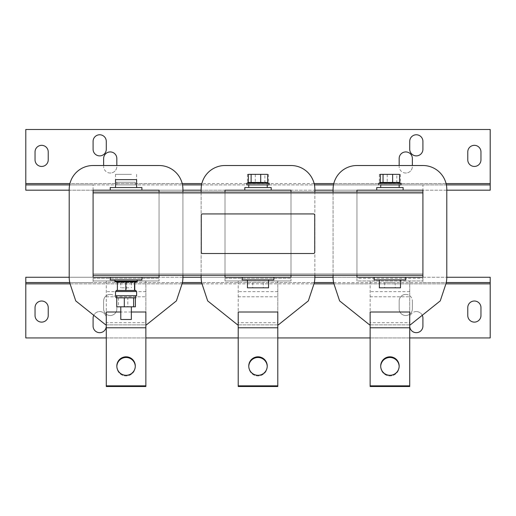 <?xml version="1.0" encoding="UTF-8"?>
<svg xmlns="http://www.w3.org/2000/svg" width="516" height="516" viewBox="0 0 516 516"><rect width="100%" height="100%" fill="white"/><g stroke="black" fill="none" stroke-linecap="round" stroke-linejoin="round"><path stroke-width="0.39" stroke-dasharray="2.58 1.94" d="M126.065 356.814A9.236 9.236 0 0 1 135.302 366.05A9.236 9.236 0 0 1 126.065 375.287A9.236 9.236 0 0 1 116.835 366.05A9.236 9.236 0 0 1 126.065 356.814M380.705 366.379A9.236 9.236 0 0 0 389.935 375.945A9.236 9.236 0 0 0 399.165 366.715A9.236 9.236 0 0 0 389.935 357.478A9.236 9.236 0 0 0 380.698 366.715A9.236 9.236 0 0 0 389.935 375.945A9.236 9.236 0 0 0 399.158 366.379M106.277 326.08L106.277 318.159L106.277 326.08A6.598 6.598 0 0 1 99.685 332.672A6.598 6.598 0 0 1 93.086 326.08L93.086 318.159A6.598 6.598 0 0 1 99.685 311.567A6.598 6.598 0 0 1 106.277 318.159A6.598 6.598 0 0 0 93.744 315.289M41.635 301.009A6.598 6.598 0 0 1 48.227 307.607L48.227 315.521A6.598 6.598 0 0 1 41.635 322.119A6.598 6.598 0 0 1 35.036 315.521L35.036 307.607A6.598 6.598 0 0 1 41.635 301.009M110.237 294.41A6.598 6.598 0 0 1 116.835 301.009A6.598 6.598 0 0 0 110.237 294.41A6.598 6.598 0 0 0 103.639 301.009L103.639 308.923A6.598 6.598 0 0 0 110.237 315.521A6.598 6.598 0 0 0 116.835 308.923L116.835 301.009L116.835 308.923A6.598 6.598 0 0 1 110.237 315.521A6.598 6.598 0 0 1 103.639 308.923L103.639 301.009A6.598 6.598 0 0 1 110.237 294.41M422.256 315.289A6.598 6.598 0 0 0 416.315 311.567A6.598 6.598 0 0 1 422.914 318.159L422.914 326.08A6.598 6.598 0 0 1 416.315 332.672A6.598 6.598 0 0 1 409.723 326.08L409.723 318.159L409.723 326.08M405.763 294.41A6.598 6.598 0 0 1 412.361 301.009A6.598 6.598 0 0 0 405.763 294.41A6.598 6.598 0 0 0 399.165 301.009L399.165 308.923A6.598 6.598 0 0 0 405.763 315.521A6.598 6.598 0 0 0 412.361 308.923L412.361 301.009L412.361 308.923A6.598 6.598 0 0 1 405.763 315.521A6.598 6.598 0 0 1 399.165 308.923L399.165 301.009A6.598 6.598 0 0 1 405.763 294.41M474.365 301.009A6.598 6.598 0 0 1 480.964 307.607L480.964 315.521A6.598 6.598 0 0 1 474.365 322.119A6.598 6.598 0 0 1 467.773 315.521L467.773 307.607A6.598 6.598 0 0 1 474.365 301.009M474.365 166.442A6.598 6.598 0 0 1 467.773 159.844L467.773 151.93A6.598 6.598 0 0 1 474.365 145.331A6.598 6.598 0 0 1 480.964 151.93L480.964 159.844A6.598 6.598 0 0 1 474.365 166.442M416.315 155.884A6.598 6.598 0 0 1 409.723 149.285L409.723 141.371A6.598 6.598 0 0 1 416.315 134.773A6.598 6.598 0 0 1 422.914 141.371L422.914 149.285A6.598 6.598 0 0 1 416.315 155.884M99.685 155.884A6.598 6.598 0 0 1 93.086 149.285L93.086 141.371A6.598 6.598 0 0 1 99.685 134.773A6.598 6.598 0 0 1 106.277 141.371L106.277 149.285A6.598 6.598 0 0 1 99.685 155.884M405.763 173.034A6.598 6.598 0 0 1 399.165 166.442A6.598 6.598 0 0 0 405.763 173.034A6.598 6.598 0 0 0 412.361 166.442A6.598 6.598 0 0 1 405.763 173.034M110.237 173.034A6.598 6.598 0 0 1 103.639 166.442A6.598 6.598 0 0 0 110.237 173.034A6.598 6.598 0 0 0 116.835 166.442A6.598 6.598 0 0 1 110.237 173.034M41.635 166.442A6.598 6.598 0 0 1 35.036 159.844L35.036 151.93A6.598 6.598 0 0 1 41.635 145.331A6.598 6.598 0 0 1 48.227 151.93L48.227 159.844A6.598 6.598 0 0 1 41.635 166.442M389.935 356.814A9.236 9.236 0 0 1 399.165 366.05A9.236 9.236 0 0 1 389.935 375.287A9.236 9.236 0 0 1 380.698 366.05A9.236 9.236 0 0 1 389.935 356.814M116.842 366.379A9.236 9.236 0 0 0 126.065 375.945A9.236 9.236 0 0 0 135.295 366.379M126.065 357.478A9.236 9.236 0 0 0 116.835 366.715A9.236 9.236 0 0 0 126.065 375.945A9.236 9.236 0 0 0 135.302 366.715A9.236 9.236 0 0 0 126.065 357.478M248.77 366.379A9.236 9.236 0 0 0 258 375.945A9.236 9.236 0 0 0 267.23 366.379M258 357.478A9.236 9.236 0 0 0 248.764 366.715A9.236 9.236 0 0 0 258 375.945A9.236 9.236 0 0 0 267.236 366.715A9.236 9.236 0 0 0 258 357.478M258 356.814A9.236 9.236 0 0 1 267.236 366.05A9.236 9.236 0 0 1 258 375.287A9.236 9.236 0 0 1 248.764 366.05A9.236 9.236 0 0 1 258 356.814M128.755 282.542L120.789 282.542L128.755 282.542M128.755 287.818L120.789 287.818L128.755 287.818M392.618 282.542L384.652 282.542L392.618 282.542M392.618 287.818L384.652 287.818L392.618 287.818M260.69 282.542L252.724 282.542L260.69 282.542M260.69 287.818L252.724 287.818L260.69 287.818M127.007 306.814L120.789 306.814L127.007 306.814M120.789 319.481L131.348 319.481M110.489 190.185L141.9 190.185L110.489 190.185M141.9 187.547L110.237 187.547M137.056 279.898L115.074 279.898L137.056 279.898M117.377 282.42L117.377 281.981L117.493 282.465L117.616 281.981L134.76 281.981L134.76 282.42M136.624 291.508L115.513 291.508M115.513 295.733L136.624 295.733M116.461 295.733L135.831 295.733L116.461 295.733M135.831 297.842L116.306 297.842M116.171 290.456L135.966 290.456M116.403 291.508L135.966 291.508L116.403 291.508M117.616 290.456L134.76 290.456L117.377 290.456L117.616 281.981M141.9 277.26L110.237 277.26L141.9 277.26M115.513 179.632L136.624 179.632M127.942 187.547L115.513 187.547L127.942 187.547M398.462 187.547L380.698 187.547L398.462 187.547M399.165 182.271L399.165 184.909L380.698 184.909L399.165 184.909L380.698 184.909L380.698 182.271L399.165 182.271L380.698 182.271M400.926 184.909L380.698 184.909M381.014 182.47L380.331 182.825L383.775 182.348L387.219 182.825L387.219 174.356L399.539 174.356M376.738 190.185L403.125 190.185L376.738 190.185M405.602 277.26L374.1 277.26L405.602 277.26M374.1 279.898L405.763 279.898M400.487 287.818L379.376 287.818M379.808 279.898L400.487 279.898L379.808 279.898M266.533 187.547L248.764 187.547L266.533 187.547M266.533 184.909L248.764 184.909L267.236 184.909L248.764 184.909L248.764 182.271L267.236 182.271L248.764 182.271M267.236 182.271L267.236 184.909L247.009 184.909M249.08 182.47L248.396 182.825L251.84 182.348L255.285 182.825L255.285 174.356L267.604 174.356M244.81 190.185L271.19 190.185L244.81 190.185M273.673 277.26L242.165 277.26L273.673 277.26M242.165 279.898L273.835 279.898M268.552 287.818L247.448 287.818M247.88 279.898L268.552 279.898L247.88 279.898M131.445 174.356L115.513 174.356L131.445 174.356M131.445 182.271L115.513 182.271L131.445 182.271M117.538 184.909L135.302 184.909L117.538 184.909M117.538 182.271L135.302 182.271L117.538 182.271M395.308 174.356L379.376 174.356L395.308 174.356M395.308 182.271L379.376 182.271L395.308 182.271M263.373 174.356L247.448 174.356L263.373 174.356M263.373 182.271L247.448 182.271L263.373 182.271M106.277 337.948L145.86 337.948M238.211 337.948L277.789 337.948M370.14 337.948L409.723 337.948M416.315 311.567A6.598 6.598 0 0 0 409.723 318.159A6.598 6.598 0 0 1 416.315 311.567M25.8 277.26L25.8 337.948L490.2 337.948L490.2 277.26L490.2 282.542L25.8 282.542L25.8 277.26L490.2 277.26M412.361 165.513L412.361 158.522A6.598 6.598 0 0 0 405.763 151.93A6.598 6.598 0 0 0 399.165 158.522L399.165 165.513M25.8 129.497L25.8 190.185L490.2 190.185L490.2 129.497L25.8 129.497M116.835 165.513L116.835 158.522A6.598 6.598 0 0 0 110.237 151.93A6.598 6.598 0 0 0 103.639 158.522L103.639 165.513M314.728 252.195L314.728 215.256A1.322 1.322 0 0 0 313.412 213.934L202.588 213.934A1.322 1.322 0 0 0 201.272 215.256L201.272 252.195A1.322 1.322 0 0 0 202.588 253.517L313.412 253.517A1.322 1.322 0 0 0 314.728 252.195M201.137 192.165L201.137 275.286M238.211 324.887L277.789 324.887M314.863 275.286L314.863 192.165M238.211 312.012L238.211 322.681L277.789 322.681L277.789 312.012M333.626 282.542L422.914 282.542L422.914 277.26L356.949 277.26L422.914 277.26L422.914 275.286L422.914 277.26L356.949 277.26L356.949 275.286L422.914 275.286L422.914 193.487L93.086 193.487L93.086 192.165L225.015 192.165L225.015 190.185L290.985 190.185L225.015 190.185L225.015 275.286L290.985 275.286L290.985 192.165L356.949 192.165L356.949 190.185L422.914 190.185L356.949 190.185L356.949 275.286L422.914 275.286L422.914 192.165L356.949 192.165L356.949 275.286L290.985 275.286L290.985 277.26L225.015 277.26L225.015 275.286L159.051 275.286L225.015 275.286L225.015 273.964L290.985 273.964L290.985 192.165L225.015 192.165L225.015 275.286L290.985 275.286L290.985 277.26L225.015 277.26L225.015 275.286L225.015 277.26L201.137 277.26M201.137 190.185L290.985 190.185L290.985 192.165L356.949 192.165L356.949 190.185L422.914 190.185L422.914 192.165L225.015 192.165L225.015 190.185L290.985 190.185L290.985 192.165L225.015 192.165L290.985 192.165L290.985 275.286L225.015 275.286L225.015 273.964L422.914 273.964L422.914 192.165L422.914 275.286L356.949 275.286L356.949 273.964L422.914 273.964L422.914 190.185L333.072 190.185M314.863 189.391A23.878 23.878 0 0 0 290.985 165.513L225.015 165.513A23.878 23.878 0 0 0 201.137 189.391L201.137 277.505A23.046 23.046 0 0 0 202.317 284.774L207.671 300.886L237.676 324.887L278.324 324.887L308.329 300.886L313.683 284.774A23.046 23.046 0 0 0 314.863 277.505L314.863 189.391M277.789 322.681L277.789 385.839L277.789 281.014L238.211 281.014L238.211 385.839L238.211 322.681M277.789 291.675L238.211 291.675M225.015 278.317L290.985 278.317L290.985 280.956L290.985 278.317L225.015 278.317L225.015 280.956L290.985 280.956L225.015 280.956L225.015 278.317M106.277 327.789L106.277 322.681L145.86 322.681L145.86 385.839L106.277 385.839L106.277 327.789L145.86 327.789M131.348 312.012L120.789 312.012M145.86 322.681L145.86 312.012M106.277 312.012L106.277 322.681M333.072 192.165L333.072 275.286M370.14 324.887L409.723 324.887M370.14 312.012L370.14 322.681L409.723 322.681L409.723 312.012M446.792 189.391A23.878 23.878 0 0 0 422.914 165.513L356.949 165.513A23.878 23.878 0 0 0 333.072 189.391L333.072 277.505A23.046 23.046 0 0 0 334.245 284.774L339.605 300.886L369.604 324.887L410.259 324.887L440.258 300.886L445.618 284.774A23.046 23.046 0 0 0 446.792 277.505L446.792 189.391M356.949 280.956L356.949 278.317L422.914 278.317L422.914 280.956L422.914 278.317L356.949 278.317L356.949 280.956L422.914 280.956L356.949 280.956M409.723 322.681L409.723 385.839L409.723 281.014L370.14 281.014L370.14 385.839L370.14 322.681M409.723 291.675L370.14 291.675M314.863 277.26L225.015 277.26L290.985 277.26L290.985 273.964L290.985 275.286L356.949 275.286L159.051 275.286L159.051 192.165L225.015 192.165L93.086 192.165L93.086 275.286L159.051 275.286L93.086 275.286L159.051 275.286L93.086 275.286L93.086 273.964L422.914 273.964L422.914 277.26L356.949 277.26L356.949 275.286L356.949 277.26L333.072 277.26M370.14 281.014L370.14 386.503L409.723 386.503L409.723 281.014M69.209 277.26L159.051 277.26L93.086 277.26L93.086 192.165L159.051 192.165L93.086 192.165L93.086 190.185L159.051 190.185L93.086 190.185L93.086 192.165L93.086 190.185L159.051 190.185L159.051 192.165L93.086 192.165L93.086 275.286L93.086 273.964L422.914 273.964L422.914 193.487L93.086 193.487L93.086 273.964L159.051 273.964L159.051 190.185L69.209 190.185M182.928 277.26L93.086 277.26L93.086 273.964L225.015 273.964L225.015 192.165L290.985 192.165L290.985 190.185L314.863 190.185M422.914 277.26L446.792 277.26M314.309 282.542L201.691 282.542M182.374 282.542L93.086 282.542L93.086 192.165M69.763 282.542L93.086 282.542M422.914 282.542L446.237 282.542M422.914 275.286L422.914 273.964L422.914 275.286L356.949 275.286L422.914 275.286L422.914 192.165L422.914 193.487L225.015 193.487L225.015 273.964L159.051 273.964L159.051 193.487L93.086 193.487L159.051 193.487L159.051 190.185L182.928 190.185M93.086 275.286L159.051 275.286L159.051 277.26L159.051 273.964L159.051 277.26L93.086 277.26M446.372 184.909L422.914 184.909L422.914 193.487L159.051 193.487L225.015 193.487L225.015 192.165M356.949 192.165L356.949 273.964L356.949 192.165L422.914 192.165M263.276 174.356L252.724 174.356L263.276 174.356M244.81 187.547L271.19 187.547M267.604 182.825L266.92 182.47L255.285 182.825M248.396 174.356L255.285 174.356M264.889 182.825L264.889 174.356M290.985 192.165L290.985 273.964L356.949 273.964L356.949 275.286M395.211 174.356L384.652 174.356L395.211 174.356M376.738 187.547L403.125 187.547M399.539 182.825L398.849 182.47L387.219 182.825M380.331 174.356L387.219 174.356M396.823 182.825L396.823 174.356M110.237 279.898L141.9 279.898M127.826 297.842L118.461 297.842L127.826 297.842L127.826 306.814L135.386 306.814M116.751 306.814L127.826 306.814M118.512 297.842L118.512 306.814M134.644 282.465L134.76 281.981M126.31 281.981L126.317 290.456M290.985 275.286L225.015 275.286M159.051 275.286L159.051 192.165M446.792 190.185L422.914 190.185M93.086 190.185L93.086 184.909L69.628 184.909M25.8 190.185L25.8 184.909L490.2 184.909L490.2 190.185M93.086 184.909L182.509 184.909M201.562 184.909L314.438 184.909M333.491 184.909L422.914 184.909M409.723 385.839L370.14 385.839M93.086 278.317L159.051 278.317L159.051 280.956L159.051 278.317L93.086 278.317L93.086 280.956L93.086 278.317M93.086 280.956L159.051 280.956L93.086 280.956M145.86 385.839L145.86 281.014L106.277 281.014L106.277 385.839M106.277 281.014L106.277 386.503L145.86 386.503L145.86 281.014M145.86 291.675L106.277 291.675M182.928 277.505L182.928 189.391A23.878 23.878 0 0 0 159.051 165.513L93.086 165.513A23.878 23.878 0 0 0 69.209 189.391L69.209 277.505A23.046 23.046 0 0 0 70.382 284.774L75.742 300.886L105.741 324.887L146.396 324.887L176.395 300.886L181.755 284.774A23.046 23.046 0 0 0 182.928 277.505M182.928 275.286L182.928 192.165M106.277 324.887L145.86 324.887M238.211 281.014L238.211 386.503L277.789 386.503L277.789 281.014M277.789 385.839L238.211 385.839M401.203 183.328L378.66 183.328M269.268 183.328L246.732 183.328M70.099 283.858L182.038 283.858M202.033 283.858L313.967 283.858M333.962 283.858L445.901 283.858M25.8 283.858L490.2 283.858M490.2 183.593L25.8 183.593M446.082 183.593L333.788 183.593M314.147 183.593L201.853 183.593M182.213 183.593L69.918 183.593M370.14 296.79L409.723 296.79L370.14 296.79M114.804 281.484L137.333 281.484M409.723 327.789L370.14 327.789M106.277 296.79L145.86 296.79L106.277 296.79M238.211 296.79L277.789 296.79L238.211 296.79M277.789 327.789L238.211 327.789M131.348 282.542L131.348 287.818M395.211 282.542L395.211 287.818M263.276 282.542L263.276 287.818M136.624 174.356L136.624 182.271M116.835 184.909L116.835 182.271M400.487 174.356L400.487 182.271M268.552 174.356L268.552 182.271M247.448 174.356L247.448 182.271M379.376 174.356L379.376 182.271M135.302 184.909L135.302 182.271M115.513 174.356L115.513 182.271M266.92 182.47L267.604 182.722M398.849 182.47L399.539 182.722M252.724 282.542L252.724 287.818M384.652 282.542L384.652 287.818M120.789 282.542L120.789 287.818"/><path stroke-width="0.77" d="M126.065 356.814A9.236 9.236 0 0 1 135.302 366.05A9.236 9.236 0 0 1 126.065 375.287A9.236 9.236 0 0 1 116.835 366.05A9.236 9.236 0 0 1 126.065 356.814M399.158 366.379A9.236 9.236 0 0 0 389.935 357.478A9.236 9.236 0 0 0 380.705 366.379M48.227 307.607A6.598 6.598 0 0 0 41.635 301.009A6.598 6.598 0 0 0 35.036 307.607L35.036 315.521A6.598 6.598 0 0 0 41.635 322.119A6.598 6.598 0 0 0 48.227 315.521L48.227 307.607M409.723 326.08A6.598 6.598 0 0 0 416.315 332.672A6.598 6.598 0 0 0 422.914 326.08L422.914 318.159A6.598 6.598 0 0 0 422.256 315.289M480.964 307.607A6.598 6.598 0 0 0 474.365 301.009A6.598 6.598 0 0 0 467.773 307.607L467.773 315.521A6.598 6.598 0 0 0 474.365 322.119A6.598 6.598 0 0 0 480.964 315.521L480.964 307.607M467.773 159.844A6.598 6.598 0 0 0 474.365 166.442A6.598 6.598 0 0 0 480.964 159.844L480.964 151.93A6.598 6.598 0 0 0 474.365 145.331A6.598 6.598 0 0 0 467.773 151.93L467.773 159.844M409.723 149.285A6.598 6.598 0 0 0 416.315 155.884A6.598 6.598 0 0 0 422.914 149.285L422.914 141.371A6.598 6.598 0 0 0 416.315 134.773A6.598 6.598 0 0 0 409.723 141.371L409.723 149.285M93.086 149.285A6.598 6.598 0 0 0 99.685 155.884A6.598 6.598 0 0 0 106.277 149.285L106.277 141.371A6.598 6.598 0 0 0 99.685 134.773A6.598 6.598 0 0 0 93.086 141.371L93.086 149.285M35.036 159.844A6.598 6.598 0 0 0 41.635 166.442A6.598 6.598 0 0 0 48.227 159.844L48.227 151.93A6.598 6.598 0 0 0 41.635 145.331A6.598 6.598 0 0 0 35.036 151.93L35.036 159.844M389.935 356.814A9.236 9.236 0 0 1 399.165 366.05A9.236 9.236 0 0 1 389.935 375.287A9.236 9.236 0 0 1 380.698 366.05A9.236 9.236 0 0 1 389.935 356.814M135.295 366.379A9.236 9.236 0 0 0 126.065 357.478A9.236 9.236 0 0 0 116.842 366.379M267.23 366.379A9.236 9.236 0 0 0 258 357.478A9.236 9.236 0 0 0 248.77 366.379M258 356.814A9.236 9.236 0 0 1 267.236 366.05A9.236 9.236 0 0 1 258 375.287A9.236 9.236 0 0 1 248.764 366.05A9.236 9.236 0 0 1 258 356.814M131.348 306.814L131.348 319.481L120.789 319.481L120.789 306.814M110.237 190.185L110.237 187.547L141.9 187.547L141.9 190.185M135.966 291.508L135.966 290.456L117.39 290.456L117.377 281.981L134.521 281.981L134.644 282.465L134.76 281.981L134.644 282.465L137.34 281.484L114.797 281.484L115.074 279.898M115.513 291.508L136.624 291.508L136.624 295.733L115.513 295.733L115.513 291.508M135.386 297.842L135.386 306.814L133.625 306.814L133.625 297.842L135.831 297.842L135.831 295.733M116.306 295.733L116.306 297.842L116.751 297.842L116.751 306.814L133.625 306.814M116.751 297.842L124.304 297.842L124.304 306.814M124.304 297.842L133.625 297.842M117.39 290.456L116.171 290.456L116.171 291.508M110.237 277.26L110.237 279.898L141.9 279.898L141.9 277.26M136.624 187.547L136.624 179.632L115.513 179.632L115.513 187.547M380.698 187.547L380.698 184.909L399.165 184.909L399.165 187.547M380.698 184.909L400.926 184.909L401.203 183.328L378.66 183.328L378.938 184.909M378.66 183.328L381.014 182.47L392.644 182.825L396.088 182.348L399.539 182.825L399.539 174.356L380.331 174.356L380.331 182.722M403.125 190.185L403.125 187.547L376.738 187.547L376.738 190.185M405.763 277.26L405.763 279.898L374.1 279.898L374.1 277.26M379.376 279.898L379.376 287.818L400.487 287.818L400.487 279.898M248.764 187.547L248.764 184.909L266.533 184.909M248.396 182.722L248.396 174.356L267.604 174.356L267.604 182.825L264.16 182.348L260.715 182.825L249.08 182.47L246.732 183.328L247.009 184.909L268.991 184.909L267.236 184.909L267.236 187.547M271.19 190.185L271.19 187.547L244.81 187.547L244.81 190.185M273.835 277.26L273.835 279.898L242.165 279.898L242.165 277.26M247.448 279.898L247.448 287.818L268.552 287.818L268.552 279.898M409.723 337.948L490.2 337.948L490.2 277.26L446.792 277.26M69.209 277.26L25.8 277.26L25.8 337.948L106.277 337.948M145.86 337.948L238.211 337.948M277.789 337.948L370.14 337.948M93.744 315.289A6.598 6.598 0 0 0 93.086 318.159L93.086 326.08A6.598 6.598 0 0 0 99.685 332.672A6.598 6.598 0 0 0 106.277 326.08M446.372 184.909L490.2 184.909L490.2 129.497L25.8 129.497L25.8 190.185L69.209 190.185M103.639 165.513L103.639 158.522A6.598 6.598 0 0 1 110.237 151.93A6.598 6.598 0 0 1 116.835 158.522L116.835 165.513M399.165 165.513L399.165 158.522A6.598 6.598 0 0 1 405.763 151.93A6.598 6.598 0 0 1 412.361 158.522L412.361 165.513M314.728 252.195L314.728 215.256A1.322 1.322 0 0 0 313.412 213.934L202.588 213.934A1.322 1.322 0 0 0 201.272 215.256L201.272 252.195A1.322 1.322 0 0 0 202.588 253.517L313.412 253.517A1.322 1.322 0 0 0 314.728 252.195M314.863 192.165L314.863 189.391A23.878 23.878 0 0 0 290.985 165.513L225.015 165.513A23.878 23.878 0 0 0 201.137 189.391L201.137 192.165M201.137 275.286L201.137 277.505A23.046 23.046 0 0 0 202.317 284.774L207.671 300.886L237.676 324.887L238.211 324.887M277.789 324.887L278.324 324.887L308.329 300.886L313.683 284.774A23.046 23.046 0 0 0 314.863 277.505L314.863 275.286M277.789 385.839L277.789 312.012L238.211 312.012L238.211 386.503L277.789 386.503L277.789 385.839L238.211 385.839M131.348 312.012L145.86 312.012L145.86 385.839L106.277 385.839L106.277 312.012L120.789 312.012M409.723 324.887L410.259 324.887L440.258 300.886L445.618 284.774A23.046 23.046 0 0 0 446.792 277.505L446.792 189.391A23.878 23.878 0 0 0 422.914 165.513L356.949 165.513A23.878 23.878 0 0 0 333.072 189.391L333.072 192.165M333.072 275.286L333.072 277.505A23.046 23.046 0 0 0 334.245 284.774L339.605 300.886L369.604 324.887L370.14 324.887M409.723 385.839L409.723 312.012L370.14 312.012L370.14 386.503L409.723 386.503L409.723 385.839L370.14 385.839M201.137 277.26L182.928 277.26M333.072 277.26L314.863 277.26M333.626 282.542L314.309 282.542M201.691 282.542L182.374 282.542M25.8 282.542L69.763 282.542M446.237 282.542L490.2 282.542M422.914 275.286L93.086 275.286L93.086 192.165L422.914 192.165L422.914 277.26L356.949 277.26L356.949 275.286M290.985 275.286L290.985 277.26L225.015 277.26L225.015 275.286M260.715 182.825L260.715 174.356M251.111 182.825L251.111 174.356M225.015 192.165L225.015 190.185L290.985 190.185L290.985 192.165M356.949 192.165L356.949 190.185L422.914 190.185L422.914 192.165M392.644 182.825L392.644 174.356M383.04 182.825L383.04 174.356M134.76 282.42L134.76 290.456M134.521 281.981L134.508 290.456M125.827 281.981L125.827 290.456M159.051 275.286L159.051 277.26L93.086 277.26L93.086 275.286M93.086 192.165L93.086 190.185L159.051 190.185L159.051 192.165M490.2 184.909L490.2 190.185L446.792 190.185M69.628 184.909L25.8 184.909M182.928 190.185L201.137 190.185M314.863 190.185L333.072 190.185M182.509 184.909L201.562 184.909M314.438 184.909L333.491 184.909M106.277 385.839L106.277 386.503L145.86 386.503L145.86 385.839M145.86 324.887L146.396 324.887L176.395 300.886L181.755 284.774A23.046 23.046 0 0 0 182.928 277.505L182.928 275.286M182.928 192.165L182.928 189.391A23.878 23.878 0 0 0 159.051 165.513L93.086 165.513A23.878 23.878 0 0 0 69.209 189.391L69.209 277.505A23.046 23.046 0 0 0 70.382 284.774L75.742 300.886L105.741 324.887L106.277 324.887M246.732 183.328L269.268 183.328L268.991 184.909M25.8 283.858L70.099 283.858M182.038 283.858L202.033 283.858M313.967 283.858L333.962 283.858M445.901 283.858L490.2 283.858M490.2 183.593L446.082 183.593M333.788 183.593L314.147 183.593M201.853 183.593L182.213 183.593M69.918 183.593L25.8 183.593M145.86 327.789L106.277 327.789M137.333 281.484L137.062 279.898M409.723 327.789L370.14 327.789M277.789 327.789L238.211 327.789M117.377 282.42L114.797 281.484M267.604 182.722L269.268 183.328M399.539 182.722L401.203 183.328"/></g></svg>

